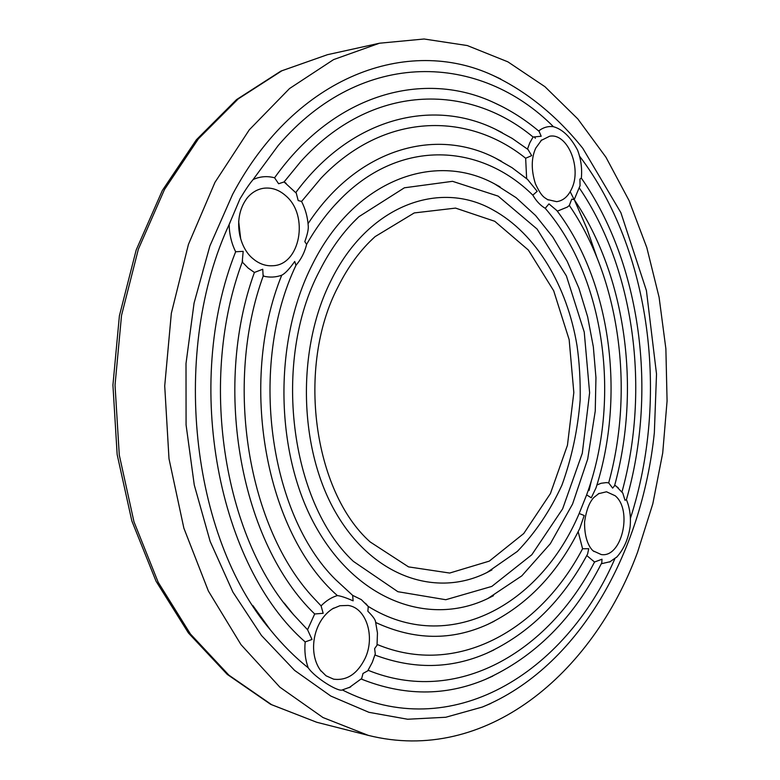 <?xml version="1.0" encoding="UTF-8"?>
<svg xmlns="http://www.w3.org/2000/svg" width="780" height="780" viewBox="0 0 780 780"><rect width="100%" height="100%" fill="white"/><g stroke="black" fill="none" stroke-linecap="round" stroke-linejoin="round"><path stroke-width="1.17" d="M240.679 238.826L238.66 221.218M598.406 493.74L606.489 491.78L615.147 495.739C632.911 510.091 621.748 558.188 601.204 554.531L593.424 550.982M614.718 485.17L618.257 487.831M596.905 485.004L601.078 483.278L606.167 482.615L608.683 482.869L612.641 488.114L614.552 485.774M579.755 528.489L584.2 515.502L579.169 513.513L586.628 494.89L591.269 497.796L595.988 487.929M587.593 554.024L588.734 548.72L582.582 548.75L578.155 531.677M601.78 562.809L602.014 559.221L594.545 562.01L586.765 555.565M610.389 561.649L601.302 563.755M630.162 526.159L630.084 526.978C628.261 539.058 623.883 549.032 616.931 556.91L616.424 557.388M622.762 492.97L625.004 500.292L626.408 499.619M332.339 608.868L339.924 605.728L348.163 605.446C366.249 607.776 375.346 636.5 365.206 658.144C357.454 673.871 346.924 680.881 333.596 679.156L326.02 675.782L320.171 669.971M377.032 645.226L374.624 648.619L375.277 653.923M350.678 686.917L342.332 689.929C338.608 692.269 315.091 677.927 308.236 667.817C305.321 659.88 304.298 651.251 305.175 641.92L312.01 639.454L307.554 629.733L314.691 613.977L323.164 613.304L321.077 605.865C326.06 600.766 331.49 597.334 337.369 595.569C340.948 596.027 346.203 597.792 353.125 600.844L352.648 595.364L361.315 599.615L368.257 606.518L367.868 611.257C372.382 615.761 374.917 619.096 375.453 621.25L375.521 621.475M367.79 670.79L363.012 673.452L361.657 678.581M246.48 198.822L247.845 197.174C252.427 192.065 257.81 189.072 263.971 188.214C271.849 187.336 279.123 189.862 285.773 195.77C309.319 215.377 300.232 265.151 272.698 265.736C266.526 266.146 260.627 264.332 255.021 260.315L253.012 258.716M263.123 276.052L262.743 269.246L254.397 272.464L248.147 268.057L242.278 262.051M295.961 265.288L294.733 261.466C289.399 268.993 285.061 273.575 281.726 275.213C275.73 277.368 269.568 277.66 263.221 276.071M308.236 225.791L308.266 226.18C308.519 229.447 307.369 234.605 304.805 241.644L306.628 244.335M296.254 193.089L298.194 200.567L301.548 201.416M253.052 179.576C260.013 176.416 267.189 175.822 274.579 177.791L278.616 183.749L284.066 181.954L286.162 183.339M229.154 224.445L240.006 198.803C245.612 189.52 249.863 183.271 252.759 180.034L278.187 145.538C362.671 46.849 480.802 53.508 553.439 126.701C562.604 129.256 570.648 137.066 577.58 150.15L577.814 150.745M242.219 261.982L243.175 251.355L235.648 251.755C231.504 243.321 229.339 234.253 229.154 224.543M337.369 595.569C265.98 532.974 237.764 383.399 281.726 275.213M263.474 275.32C223.431 384.189 248.284 528.947 314.233 598.601L321.077 605.865M308.061 223.655C357.62 148.142 435.572 127.15 495.358 158.067L501.589 161.333M526.646 178.62L525.652 158.252C467.308 111.326 383.702 112.31 321.019 178.191L301.567 201.474L321.019 178.191M295.815 192.533C351.253 117.38 432.266 98.231 495.3 129.188L502.261 132.678M527.485 149.068L529.805 142.799L533.072 137.026C467.834 82.602 371.602 83.207 300.797 161.499L284.066 181.954M274.579 177.791C335.098 92.498 424.837 69.947 494.383 102.823L502.018 106.509M538.649 130.982C543.221 127.423 548.155 125.999 553.439 126.701M314.691 613.977C241.566 543.845 211.897 389.347 254.397 272.464M284.183 603.038L293.485 614.63L307.554 629.733M586.628 494.89C621.319 400.198 605.202 277.865 545.23 208.309C540.433 205.501 536.299 201.113 532.818 195.146C480.997 143.754 401.563 138.206 341.698 197.905L334.25 205.705M296.147 264.966C248.293 364.786 268.846 513.835 335.536 579.559L352.648 595.364M368.121 606.343C448.451 656.526 540.501 605.007 579.169 513.513M493.447 595.706L487.861 598.514C431.008 626.096 359.444 602.492 317.265 529.259C274.94 456.388 272.571 342.488 312.253 264.752C354.344 179.653 434.714 151.086 494.559 183.875L500.038 186.868M305.175 641.92C218.527 566.446 182.783 384.481 235.648 251.755M252.827 605.533L270.368 629.86C282.194 644.475 294.811 657.121 308.236 667.817M608.683 482.869C634.462 389.552 620.022 279.26 569.322 205.442L567.431 207.041L557.3 211.166M494.159 621.28L487.831 624.341C451.523 640.907 414.18 640.302 375.804 622.528M377.13 644.456C456.748 677.713 539.731 630.298 582.582 548.75M621.992 491.907C650.13 389.863 634.706 269.578 579.433 188.126M493.915 649.935L486.847 653.211C450.85 668.947 413.556 669.552 374.956 655.034M368.111 670.283C457.041 706.426 548.223 652.09 594.545 562.01M630.386 518.378C669.464 397.936 650.949 249.775 579.53 156.127M532.818 195.146L537.176 191.334L527.417 179.273M556.793 210.502L548.944 203.892L545.23 208.309M342.332 689.929C451.249 745.446 565.315 672.925 614.864 558.733M490.844 703.443L482.381 707.031L445.76 717.259L407.628 719.238L368.95 712.325L330.856 696.082L294.587 670.39L261.485 635.505L232.918 592.108L210.151 541.398L194.269 484.994L186.079 424.924L186.011 363.48L194.074 303.059L209.878 245.973L232.635 194.327C296.185 74.568 408.466 36.251 492.58 75.241L500.741 79.014M533.072 137.026L541.193 136.256L539.097 131.352M492.833 676.094L485.082 679.526C445.214 696.267 403.923 696.101 361.218 679.029M581.324 178.103L579.92 179.117L580.047 185.845M525.652 158.252L531.697 155.63L527.943 149.419M580.115 185.552L574.207 199.631L571.75 199.163L569.322 205.432M540.998 140.536L549.617 136.237C567.479 132.668 581.948 167.768 571.74 188.672C568.162 196.453 563.131 200.782 556.647 201.659L547.385 199.543M637.484 552.454L652.821 503.783L662.717 452.965L667.075 400.978L665.876 348.767L659.1 297.297L646.795 247.543L629.031 200.509L605.962 157.258L577.824 118.94L544.966 86.716L507.887 61.844L467.288 45.552L424.096 39L379.48 43.222L333.587 59.602L289.526 88.549L249.307 129.802L214.968 182.345L188.448 244.374L171.337 313.297L164.716 385.934L168.997 458.738L183.875 528.177L208.377 591.025L241 644.65L279.864 687.18L322.969 717.532L368.316 735.384C485.355 764.692 592.508 674.212 637.484 552.454M358.907 216.694C343.688 231.036 330.593 249.044 319.634 270.709C271.859 360.535 289.975 502.223 353.35 561.346L397.868 591.698L445.77 599.722L491.829 586.404L531.814 554.755L562.633 508.852L582.289 453.287L589.621 392.788L584.24 332.075L566.397 275.915L537.069 229.037L498.127 196.111L452.527 181.321L404.391 187.795L358.907 216.694L352.433 223.158M375.082 236.632C360.584 249.678 348.221 266.438 338.003 286.913C296.224 366.619 313.482 491.536 370.159 541.944L408.535 566.885L449.68 573.047L489.274 561.132L523.741 533.53L550.407 493.603L567.45 445.234L573.826 392.535L569.156 339.651L553.683 290.764L528.313 249.99L494.754 221.286L455.569 208.104L414.248 212.93L375.082 236.632L369.535 241.907M491.975 569.887L487.052 572.481C436.712 597.899 373.406 577.366 336.141 513.289C298.769 449.514 296.254 349.772 330.749 281.112C367.633 205.267 439.471 179.439 492.901 209.878L497.747 212.628M589.075 490.483L591.591 479.817M327.473 54.688L280.907 71.097L236.554 99.606L196.384 139.766L162.347 190.476L136.198 249.961L119.398 315.812L112.924 385.096L117.156 454.535L131.83 520.904L156.049 581.207L188.428 632.99L227.282 674.427L270.689 704.35L316.7 722.251L271.664 704.71L228.92 675.178L190.437 634.013L158.184 582.28L133.975 521.791L119.281 455.052L115.031 385.125L121.534 315.383L138.372 249.151L164.522 189.472L198.432 138.801L238.222 98.904L281.892 70.766L327.473 54.688L379.48 43.222M534.251 136.861L535.382 138.245M570.19 191.734L574.139 199.534M574.86 201.025L586.765 228.257L596.651 256.669M599.079 493.379L593.863 497.484C589.349 502.183 586.258 510.354 584.571 521.976C584.22 542.714 592.088 550.602 594.155 551.567M622.918 493.204L615.927 485.959M609.55 562.058L616.931 556.91M630.084 526.978C631.069 517.052 629.85 507.936 626.418 499.649M333.762 608.059C313.531 619.681 306.998 653.055 321.175 671.268M367.721 670.898L372.265 662.425L375.326 653.737M377.023 645.372L377.462 633.029L375.453 621.25M368.257 606.518L365.537 603.31M349.001 687.745L361.774 678.463M255.021 260.315L253.1 258.794C238.612 247.406 232.001 216.645 247.845 197.174M296.059 265.18C301.139 259.321 304.688 252.31 306.696 244.14M308.266 226.18C307.71 217.347 305.468 209.079 301.529 201.386M296.38 193.264L284.154 182.013M306.657 244.286C316.933 226.288 328.614 210.824 341.698 197.905M527.67 179.488L512.021 167.69L495.358 158.067M487.831 624.341C527.085 605.27 557.768 573.222 579.901 528.187M595.998 487.929C625.677 395.411 610.964 281.57 556.696 210.356M270.368 629.86C190.807 536.757 170.089 349.752 229.934 222.797M492.58 75.241C526.987 91.406 557.427 116.522 582.797 148.317L620.899 212.706L646.415 290.56L656.516 374.01L654.352 432.685C641.891 553.654 578.399 667.339 482.381 707.031M252.759 180.034L278.187 145.538M284.066 181.974L300.797 161.499M539.233 131.469C525.33 119.691 510.383 110.146 494.383 102.823M293.485 614.63C223.119 536.269 198.227 378.553 242.648 261.007M485.082 679.526C534.953 657.101 573.875 618.15 601.848 562.663M626.399 499.697C657.52 391.999 641.287 263.815 581.344 178.132M528.109 149.555L512.148 138.382L495.3 129.188M486.847 653.211C529.133 633.623 562.75 600.493 587.71 553.819M614.523 485.881C641.004 389.668 626.379 276.344 574.187 199.602M548.155 199.963C544.723 197.476 541.954 197.749 535.411 183.797C531.102 169.982 531.209 158.106 535.733 148.151L541.671 139.942M567.431 207.041L569.585 205.189M581.344 178.201C582.241 168.48 580.983 159.13 577.58 150.15M316.7 722.251L368.316 735.384M494.559 183.875L516.126 197.681L535.606 215.543L552.718 236.935L567.206 261.319L578.906 288.151L587.652 316.856L593.346 346.885L595.949 377.695L595.247 411.031L587.691 459.089L572.578 504.026L550.358 543.679L521.781 575.884L487.861 598.514M492.901 209.878C536.455 233.727 567.226 286.26 577.015 345.637C579.423 362.261 580.476 380.367 580.174 399.945C577.795 429.673 571.73 458.055 561.961 485.082C550.183 510.725 535.304 532.837 517.325 551.431L487.052 572.481"/></g></svg>
